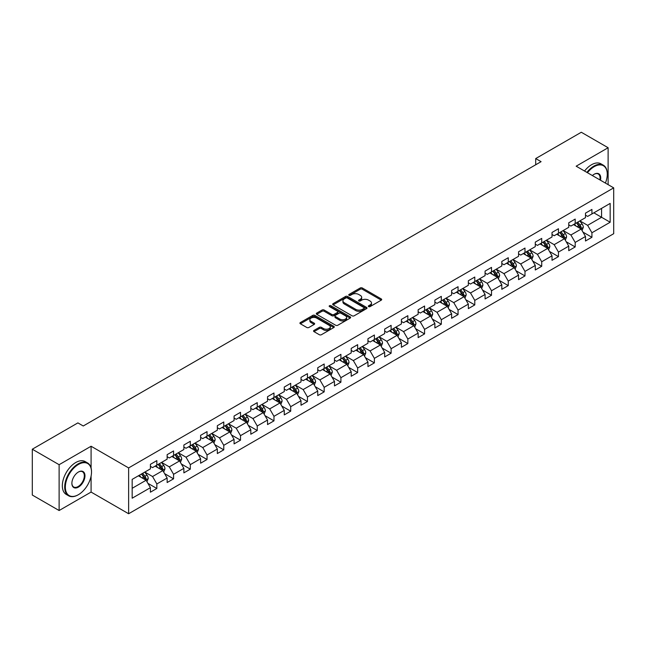 <?xml version="1.0" encoding="UTF-8"?>
<svg xmlns="http://www.w3.org/2000/svg" width="646" height="646" viewBox="0 0 646 646"><rect width="100%" height="100%" fill="white"/><g stroke="black" fill="none" stroke-linecap="round" stroke-linejoin="round"><path stroke-width="0.97" d="M368.616 306.608A1.042 0.606 0 0 0 370.093 306.608L381.277 300.148A1.486 0.856 0 0 0 381.713 299.542A1.486 0.856 0 0 0 381.277 298.928L362.325 287.987A1.486 0.856 0 0 0 360.226 287.987L349.034 294.447A1.042 0.606 0 0 0 348.727 294.875A1.042 0.606 0 0 0 349.034 295.303A1.042 0.606 0 0 0 350.512 295.303L351.957 294.463A4.764 2.754 0 0 1 358.7 294.463L360.274 295.375A4.764 2.754 0 0 1 361.671 297.322A4.764 2.754 0 0 1 360.274 299.268L358.829 300.099A1.042 0.606 0 0 0 358.522 300.527A1.042 0.606 0 0 0 358.829 300.955A1.042 0.606 0 0 0 360.298 300.955L361.752 300.115A4.764 2.754 0 0 1 368.486 300.115L370.069 301.028A4.764 2.754 0 0 1 371.466 302.974A4.764 2.754 0 0 1 370.069 304.92L368.616 305.752A1.042 0.606 0 0 0 368.317 306.18A1.042 0.606 0 0 0 368.616 306.608L368.616 305.752M313.996 330.421A1.486 0.856 0 0 0 313.56 331.027A1.486 0.856 0 0 0 313.996 331.632L319.318 334.709A1.486 0.856 0 0 0 321.425 334.709L333.845 327.53A1.486 0.856 0 0 0 334.281 326.924A1.486 0.856 0 0 0 333.845 326.319L314.893 315.377A1.486 0.856 0 0 0 312.785 315.377L300.366 322.548A1.486 0.856 0 0 0 299.93 323.153A1.486 0.856 0 0 0 300.366 323.767L306.785 327.474A1.486 0.856 0 0 0 308.893 327.474L314.206 324.405A1.486 0.856 0 0 0 314.642 323.791A1.486 0.856 0 0 0 314.206 323.186L311.025 321.345A3.981 2.301 0 0 1 309.862 319.722A3.981 2.301 0 0 1 312.317 317.598A3.981 2.301 0 0 1 316.661 318.098L329.137 325.301A3.981 2.301 0 0 1 330.3 326.924A3.981 2.301 0 0 1 327.845 329.048A3.981 2.301 0 0 1 323.501 328.548L321.425 327.352A1.486 0.856 0 0 0 319.318 327.352L313.996 330.421L313.996 331.632M91.086 446.241L59.117 464.7L32.3 449.212L32.3 495.046L59.117 510.526L91.086 492.074L128.627 513.748L128.627 467.922L91.086 446.241L91.086 467.995M608.12 184.643L608.12 147.732L576.159 166.192L613.7 187.865L128.627 467.922M608.12 147.732L581.303 132.252L535.712 158.569L535.712 164.762M32.3 449.212L77.891 422.896L83.253 425.989L541.082 161.67L535.712 158.569M352.062 315.797A1.486 0.856 0 0 0 354.17 315.797L366.589 308.626A1.486 0.856 0 0 0 367.025 308.021A1.486 0.856 0 0 0 366.589 307.415L347.637 296.466A1.486 0.856 0 0 0 345.537 296.466L333.11 303.644A1.486 0.856 0 0 0 332.674 304.25A1.486 0.856 0 0 0 333.11 304.855L352.062 315.797M329.896 306.834A1.042 0.606 0 0 1 330.954 306.979L350.197 318.09L337.793 325.253A1.486 0.856 0 0 1 335.686 325.253L316.734 314.311L322.055 311.267L322.055 310.023L316.734 313.092A1.486 0.856 0 0 0 316.298 313.706A1.486 0.856 0 0 0 316.734 314.311L316.734 313.092M322.055 311.267A1.486 0.856 0 0 1 324.163 311.267L324.163 310.023A1.486 0.856 0 0 0 322.055 310.023M324.163 310.023L331.85 314.465A1.486 0.856 0 0 0 333.95 314.465L337.478 312.43A1.486 0.856 0 0 0 337.915 311.816A1.486 0.856 0 0 0 337.478 311.21L329.476 306.592A1.042 0.606 0 0 1 329.169 306.164A1.042 0.606 0 0 1 329.815 305.606A1.042 0.606 0 0 1 330.954 305.736L350.221 316.863A1.486 0.856 0 0 1 350.657 317.469A1.486 0.856 0 0 1 350.221 318.082L350.221 316.863M128.627 513.748L613.7 233.699L613.7 187.865M147.886 483.313L156.841 488.481L156.841 483.959L167.136 478.016L167.136 482.538L173.572 478.823L173.572 474.301L183.868 468.35L183.868 472.872L190.312 469.157L190.312 464.635L200.607 458.692L200.607 463.214L207.043 459.5L207.043 454.978L217.339 449.027L217.339 453.549L223.774 449.834L223.774 445.312L234.07 439.369L234.07 443.891L240.514 440.176L240.514 435.654L250.81 429.711L250.81 434.225L257.245 430.511L257.245 425.989L267.541 420.045L267.541 424.567L273.977 420.853L273.977 416.331L284.272 410.388L284.272 414.91L290.708 411.187L290.708 406.673L301.012 400.722L301.012 405.244L307.448 401.529L307.448 397.007L317.743 391.064L317.743 395.586L324.179 391.872L324.179 387.35L334.475 381.398L334.475 385.92L340.91 382.206L340.91 377.684L351.214 371.741L351.214 376.263L357.65 372.548L357.65 368.026L367.945 362.075L367.945 366.597L374.381 362.882L374.381 358.36L384.677 352.417L384.677 356.939L391.113 353.225L391.113 348.703L401.416 342.76L401.416 347.273L407.852 343.559L407.852 339.037L418.148 333.094L418.148 337.616L424.583 333.901L424.583 329.379L434.879 323.436L434.879 327.958L441.315 324.235L441.315 319.722L451.619 313.77L451.619 318.292L458.054 314.578L458.054 310.056L468.35 304.113L468.35 308.635L474.786 304.92L474.786 300.398L485.081 294.447L485.081 298.969L491.517 295.254L491.517 290.732L501.821 284.789L501.821 289.311L508.257 285.597L508.257 281.075L518.552 275.123L518.552 279.645L524.988 275.931L524.988 271.409L535.284 265.466L535.284 269.988L541.719 266.273L541.719 261.751L552.023 255.808L552.023 260.322L558.459 256.607L558.459 252.085L568.755 246.142L568.755 250.664L575.19 246.95L575.19 242.428L585.486 236.484L585.486 241.006L591.922 237.284L591.922 232.77L610.163 222.24L610.163 203.409L601.579 208.367L601.579 217.282L610.163 222.24M156.841 488.481L150.405 492.195L150.405 487.673L132.172 498.203L132.172 479.38L150.405 468.851L150.405 464.329L156.841 460.614L156.841 465.136L167.136 459.185L167.136 454.663L173.572 450.948L173.572 455.47L183.868 449.527L183.868 445.005L190.312 441.291L190.312 445.813L200.607 439.861L200.607 435.339L207.043 431.625L207.043 436.147L217.339 430.204L217.339 425.682L223.774 421.967L223.774 426.489L234.07 420.538L234.07 416.024L240.514 412.301L240.514 416.823L250.81 410.88L250.81 406.358L257.245 402.644L257.245 407.166L267.541 401.223L267.541 396.701L273.977 392.986L273.977 397.5L284.272 391.557L284.272 387.035L290.708 383.32L290.708 387.842L301.012 381.899L301.012 377.377L307.448 373.663L307.448 378.185L317.743 372.233L317.743 367.711L324.179 363.997L324.179 368.519L334.475 362.576L334.475 358.054L340.91 354.339L340.91 358.861L351.214 352.91L351.214 348.388L357.65 344.673L357.65 349.195L367.945 343.252L367.945 338.73L374.381 335.016L374.381 339.538L384.677 333.586L384.677 329.072L391.113 325.35L391.113 329.872L401.416 323.929L401.416 319.407L407.852 315.692L407.852 320.214L418.148 314.271L418.148 309.749L424.583 306.034L424.583 310.548L434.879 304.605L434.879 300.083L441.315 296.369L441.315 300.891L451.619 294.947L451.619 290.425L458.054 286.711L458.054 291.233L468.35 285.282L468.35 280.76L474.786 277.045L474.786 281.567L485.081 275.624L485.081 271.102L491.517 267.387L491.517 271.909L501.821 265.958L501.821 261.436L508.257 257.722L508.257 262.244L518.552 256.3L518.552 251.779L524.988 248.064L524.988 252.586L535.284 246.635L535.284 242.121L541.719 238.398L541.719 242.92L552.023 236.977L552.023 232.455L558.459 228.741L558.459 233.263L568.755 227.319L568.755 222.797L575.19 219.083L575.19 223.597L585.486 217.654L585.486 213.132L591.922 209.417L591.922 213.939L610.163 203.409M155.121 466.121L162.849 470.579L152.553 476.53L144.825 472.073M150.405 466.372L152.553 467.607L156.841 465.136M152.553 476.53L156.841 483.959M162.849 470.579L167.136 478.016M171.86 456.464L179.58 460.921L169.284 466.864L161.557 462.407M167.136 456.706L169.284 457.949L173.572 455.47M169.284 466.864L173.572 474.301M179.58 460.921L183.868 468.35M188.592 446.798L196.311 451.263L186.016 457.207L178.296 452.749M183.868 447.048L186.016 448.284L190.312 445.813M186.016 457.207L190.312 464.635M196.311 451.263L200.607 458.692M205.323 437.14L213.051 441.598L202.747 447.541L195.027 443.083M200.607 437.39L202.747 438.626L207.043 436.147M202.747 447.541L207.043 454.978M213.051 441.598L217.339 449.027M222.062 427.474L229.782 431.94L219.487 437.883L211.759 433.426M217.339 427.725L219.487 428.968L223.774 426.489M219.487 437.883L223.774 445.312M229.782 431.94L234.07 439.369M238.794 417.817L246.514 422.274L236.218 428.225L228.498 423.76M234.07 418.067L236.218 419.302L240.514 416.823M236.218 428.225L240.514 435.654M246.514 422.274L250.81 429.711M255.525 408.159L263.253 412.616L252.949 418.56L245.23 414.102M250.81 408.401L252.949 409.645L257.245 407.166M252.949 418.56L257.245 425.989M263.253 412.616L267.541 420.045M272.265 398.493L279.984 402.951L269.689 408.902L261.961 404.436M267.541 398.743L269.689 399.979L273.977 397.5M269.689 408.902L273.977 416.331M279.984 402.951L284.272 410.388M288.996 388.835L296.716 393.293L286.42 399.236L278.701 394.779M284.272 389.078L286.42 390.321L290.708 387.842M286.42 399.236L290.708 406.673M296.716 393.293L301.012 400.722M305.728 379.17L313.455 383.627L303.152 389.578L295.432 385.121M301.012 379.42L303.152 380.655L307.448 378.185M303.152 389.578L307.448 397.007M313.455 383.627L317.743 391.064M322.467 369.512L330.187 373.969L319.891 379.913L312.163 375.455M317.743 369.754L319.891 370.998L324.179 368.519M319.891 379.913L324.179 387.35M330.187 373.969L334.475 381.398M339.198 359.846L346.918 364.312L336.623 370.255L328.903 365.798M334.475 360.097L336.623 361.332L340.91 358.861M336.623 370.255L340.91 377.684M346.918 364.312L351.214 371.741M355.93 350.189L363.658 354.646L353.354 360.589L345.634 356.132M351.214 350.439L353.354 351.674L357.65 349.195M353.354 360.589L357.65 368.026M363.658 354.646L367.945 362.075M372.669 340.523L380.389 344.988L370.093 350.931L362.366 346.474M367.945 340.773L370.093 342.017L374.381 339.538M370.093 350.931L374.381 358.36M380.389 344.988L384.677 352.417M389.401 330.865L397.12 335.322L386.825 341.274L379.105 336.808M384.677 331.115L386.825 332.351L391.113 329.872M386.825 341.274L391.113 348.703M397.12 335.322L401.416 342.76M406.132 321.207L413.86 325.665L403.556 331.608L395.837 327.151M401.416 321.45L403.556 322.693L407.852 320.214M403.556 331.608L407.852 339.037M413.86 325.665L418.148 333.094M422.872 311.542L430.591 315.999L420.296 321.95L412.568 317.485M418.148 311.792L420.296 313.027L424.583 310.548M420.296 321.95L424.583 329.379M430.591 315.999L434.879 323.436M439.603 301.884L447.323 306.341L437.027 312.284L429.307 307.827M434.879 302.126L437.027 303.37L441.315 300.891M437.027 312.284L441.315 319.722M447.323 306.341L451.619 313.77M456.334 292.218L464.062 296.675L453.758 302.627L446.039 298.169M451.619 292.468L453.758 293.704L458.054 291.233M453.758 302.627L458.054 310.056M464.062 296.675L468.35 304.113M473.066 282.56L480.794 287.018L470.498 292.961L462.77 288.504M468.35 282.803L470.498 284.046L474.786 281.567M470.498 292.961L474.786 300.398M480.794 287.018L485.081 294.447M489.805 272.895L497.525 277.36L487.229 283.303L479.51 278.846M485.081 273.145L487.229 274.38L491.517 271.909M487.229 283.303L491.517 290.732M497.525 277.36L501.821 284.789M506.537 263.237L514.264 267.694L503.961 273.638L496.241 269.18M501.821 263.487L503.961 264.723L508.257 262.244M503.961 273.638L508.257 281.075M514.264 267.694L518.552 275.123M523.268 253.571L530.996 258.037L520.7 263.98L512.972 259.522M518.552 253.821L520.7 255.065L524.988 252.586M520.7 263.98L524.988 271.409M530.996 258.037L535.284 265.466M540.008 243.913L547.727 248.371L537.432 254.322L529.712 249.857M535.284 244.164L537.432 245.399L541.719 242.92M537.432 254.322L541.719 261.751M547.727 248.371L552.023 255.808M556.739 234.256L564.467 238.713L554.163 244.656L546.443 240.199M552.023 234.498L554.163 235.742L558.459 233.263M554.163 244.656L558.459 252.085M564.467 238.713L568.755 246.142M573.47 224.59L581.198 229.047L570.903 234.999L563.175 230.533M568.755 224.84L570.903 226.076L575.19 223.597M570.903 234.999L575.19 242.428M581.198 229.047L585.486 236.484M593.852 212.825L601.579 217.282L587.634 225.333L579.906 220.875M585.486 215.175L587.634 216.418L591.922 213.939M587.634 225.333L591.922 232.77M59.117 464.7L59.117 510.526M132.172 488.295L146.109 480.244L138.389 475.787M146.109 480.244L150.405 487.673M582.967 232.116L591.922 237.284M566.235 241.774L575.19 246.95M549.496 251.439L558.459 256.607M532.764 261.097L541.719 266.273M516.033 270.763L524.988 275.931M499.293 280.421L508.257 285.597M482.562 290.086L491.517 295.254M465.831 299.744L474.786 304.92M449.099 309.41L458.054 314.578M432.36 319.067L441.315 324.235M415.628 328.725L424.583 333.901M398.897 338.391L407.852 343.559M382.157 348.049L391.113 353.225M365.426 357.714L374.381 362.882M348.695 367.372L357.65 372.548M331.955 377.038L340.91 382.206M315.224 386.696L324.179 391.872M298.492 396.361L307.448 401.529M281.753 406.019L290.708 411.187M265.022 415.677L273.977 420.853M248.29 425.343L257.245 430.511M231.551 435L240.514 440.176M214.819 444.666L223.774 449.834M198.088 454.324L207.043 459.5M181.348 463.99L190.312 469.157M164.617 473.647L173.572 478.823M91.086 492.074L91.086 476.094M369.036 306.753L370.069 306.156A4.764 2.754 0 0 0 371.466 304.209L371.466 302.974M361.671 297.322L361.671 298.557A4.764 2.754 0 0 1 360.274 300.503L359.241 301.101M381.277 298.928L381.277 300.148L362.325 289.23A1.486 0.856 0 0 0 360.226 289.23L349.454 295.448M366.573 308.635L347.637 297.709A1.486 0.856 0 0 0 345.537 297.709L333.126 304.872M363.964 308.441A1.042 0.606 0 0 0 364.263 308.021A1.042 0.606 0 0 0 363.964 307.593L347.322 297.992A1.042 0.606 0 0 0 345.852 297.992L344.326 298.872A4.764 2.754 0 0 0 342.929 300.818A4.764 2.754 0 0 0 344.326 302.764L355.696 309.329A4.764 2.754 0 0 0 362.43 309.329L363.964 308.441L363.964 309.684A1.042 0.606 0 0 0 364.263 309.256L364.263 308.021M342.929 300.818L342.929 302.053A4.764 2.754 0 0 0 344.326 304L344.326 302.764M363.964 309.684L362.43 310.565A4.764 2.754 0 0 1 355.696 310.565L344.326 304M324.163 311.267L331.85 315.7A1.486 0.856 0 0 0 333.95 315.7L337.478 313.665A1.486 0.856 0 0 0 337.915 313.06L337.915 311.816M339.82 319.067A3.981 2.301 0 0 0 344.165 319.568A3.981 2.301 0 0 0 346.619 317.444A3.981 2.301 0 0 0 345.457 315.813L341.056 313.278A1.486 0.856 0 0 0 338.956 313.278L335.427 315.313A1.486 0.856 0 0 0 334.991 315.918A1.486 0.856 0 0 0 335.427 316.532L339.82 319.067L339.82 320.303A3.981 2.301 0 0 0 344.165 320.804A3.981 2.301 0 0 0 346.619 318.68L346.619 317.444M334.991 315.918L334.991 317.162A1.486 0.856 0 0 0 335.427 317.767L335.427 316.532M339.82 320.303L335.427 317.767M330.3 326.924L330.3 328.16A3.981 2.301 0 0 1 327.845 330.292A3.981 2.301 0 0 1 323.501 329.791L321.425 328.588A1.486 0.856 0 0 0 319.318 328.588L314.021 331.648M309.862 319.722L309.862 320.957A3.981 2.301 0 0 0 311.025 322.588L311.025 321.345M314.206 323.186L314.206 324.405L311.025 322.588M333.829 327.546L314.893 316.613A1.486 0.856 0 0 0 312.785 316.613L300.382 323.775M582.046 230.517L583.322 227.303A4.021 2.318 -120 0 0 582.038 223.879L579.825 220.924M575.966 226.027L574.464 224.025M580.576 228.692L581.15 227.473A4.021 2.318 -120 0 0 580.003 225.058L577.782 222.103M576.781 222.684L579.236 225.963A2.051 1.179 60 0 1 579.607 226.585L581.15 227.473M576.498 222.846L578.711 225.801A4.021 2.318 60 0 1 579.866 228.216M605.407 183.076A18.508 10.683 120 0 0 607.264 174.242A18.508 10.683 120 0 0 594.175 166.684A18.508 10.683 120 0 0 587.456 172.716M586.899 172.393A18.96 10.95 -60 0 1 593.852 166.127A18.96 10.95 -60 0 1 603.34 165.19A18.96 10.95 -60 0 1 607.264 173.871A18.96 10.95 -60 0 1 607.264 174.057M592.39 175.559A9.254 5.346 -60 0 1 594.175 174.242L594.175 174.242A9.254 5.346 -60 0 1 600.473 180.226M584.541 171.029A18.96 10.95 -60 0 1 591.494 164.762A18.96 10.95 -60 0 1 600.974 163.826L603.34 165.19M599.884 179.887A8.802 5.079 120 0 0 598.253 173.992A8.802 5.079 120 0 0 594.013 174.339M78.101 494.86L78.424 494.675A18.508 10.683 120 0 0 91.514 472.008A18.508 10.683 120 0 0 78.424 464.45A18.508 10.683 120 0 0 65.343 487.116A18.508 10.683 120 0 0 78.424 494.675L78.101 494.86A18.96 10.95 -60 0 1 68.621 495.797A18.96 10.95 -60 0 1 65.714 480.608A18.96 10.95 -60 0 1 78.101 463.893A18.96 10.95 -60 0 1 87.581 462.956A18.96 10.95 -60 0 1 91.514 471.637A18.96 10.95 -60 0 1 91.514 471.822M78.424 487.116A9.254 5.346 -60 0 1 71.884 483.337A9.254 5.346 -60 0 1 78.424 472.008L78.424 472.008A9.254 5.346 -60 0 1 84.973 475.787A9.254 5.346 -60 0 1 78.424 487.116M71.884 483.151A8.802 5.079 120 0 0 73.709 486.995A8.802 5.079 120 0 0 78.101 486.559A8.802 5.079 120 0 0 83.851 478.807A8.802 5.079 120 0 0 82.502 471.758A8.802 5.079 120 0 0 78.263 472.105M68.621 495.797L66.263 494.44A18.96 10.95 -60 0 1 63.356 479.243A18.96 10.95 -60 0 1 75.743 462.528A18.96 10.95 -60 0 1 85.224 461.591L87.581 462.956M565.315 240.183L566.59 236.961A4.021 2.318 -120 0 0 565.307 233.545L563.094 230.59M559.234 235.693L557.724 233.682M563.845 238.35L564.418 237.139A4.021 2.318 -120 0 0 563.264 234.716L561.051 231.761M560.042 232.342L562.505 235.62A2.051 1.179 60 0 1 562.876 236.242L564.418 237.139M559.767 232.503L561.98 235.459A4.021 2.318 60 0 1 563.126 237.881M548.575 249.84L549.851 246.627A4.021 2.318 -120 0 0 548.567 243.203L546.355 240.247M542.495 245.351L540.993 243.34M547.105 248.016L547.679 246.796A4.021 2.318 -120 0 0 546.532 244.382L544.32 241.426M543.31 242.008L545.765 245.286A2.051 1.179 60 0 1 546.136 245.908L547.679 246.796M543.028 242.169L545.248 245.125A4.021 2.318 60 0 1 546.395 247.539M531.844 259.498L533.12 256.284A4.021 2.318 -120 0 0 531.836 252.861L529.623 249.905M525.763 255.017L524.261 253.006M530.374 257.673L530.947 256.462A4.021 2.318 -120 0 0 529.801 254.04L527.58 251.084M526.579 251.665L529.034 254.944A2.051 1.179 60 0 1 529.405 255.566L530.947 256.462M526.296 251.827L528.509 254.782A4.021 2.318 60 0 1 529.663 257.205M515.112 269.164L516.388 265.95A4.021 2.318 -120 0 0 515.104 262.526L512.892 259.571M509.032 264.674L507.522 262.664M513.643 267.339L514.216 266.12A4.021 2.318 -120 0 0 513.061 263.705L510.849 260.75M509.839 261.331L512.302 264.61A2.051 1.179 60 0 1 512.674 265.231L514.216 266.12M509.565 261.493L511.777 264.448A4.021 2.318 60 0 1 512.924 266.863M498.373 278.822L499.649 275.608A4.021 2.318 -120 0 0 498.365 272.184L496.152 269.229M492.292 274.332L490.79 272.329M496.903 276.997L497.477 275.777A4.021 2.318 -120 0 0 496.33 273.363L494.117 270.408M493.108 270.989L495.563 274.267A2.051 1.179 60 0 1 495.934 274.889L497.477 275.777M492.825 271.15L495.046 274.106A4.021 2.318 60 0 1 496.193 276.528M481.641 288.487L482.917 285.274A4.021 2.318 -120 0 0 481.633 281.85L479.421 278.894M475.561 283.998L474.059 281.987M480.172 286.663L480.745 285.443A4.021 2.318 -120 0 0 479.598 283.021L477.378 280.065M476.377 280.655L478.831 283.933A2.051 1.179 60 0 1 479.203 284.555L480.745 285.443M476.094 280.816L478.306 283.772A4.021 2.318 60 0 1 479.461 286.186M464.91 298.145L466.186 294.931A4.021 2.318 -120 0 0 464.902 291.507L462.689 288.552M458.83 293.655L457.32 291.653M463.44 296.32L464.014 295.101A4.021 2.318 -120 0 0 462.859 292.686L460.646 289.731M459.637 290.312L462.1 293.591A2.051 1.179 60 0 1 462.471 294.213L464.014 295.101M459.363 290.474L461.575 293.429A4.021 2.318 60 0 1 462.722 295.844M448.171 307.811L449.446 304.597A4.021 2.318 -120 0 0 448.163 301.173L445.95 298.218M442.09 303.321L440.588 301.311M446.701 305.978L447.282 304.767A4.021 2.318 -120 0 0 446.128 302.344L443.915 299.389M442.906 299.97L445.36 303.249A2.051 1.179 60 0 1 445.732 303.87L447.282 304.767M442.623 300.132L444.844 303.087A4.021 2.318 60 0 1 445.99 305.51M431.439 317.469L432.715 314.255A4.021 2.318 -120 0 0 431.431 310.831L429.219 307.876M425.359 312.979L423.857 310.976M429.97 315.644L430.543 314.424A4.021 2.318 -120 0 0 429.396 312.01L427.184 309.054M426.174 309.636L428.629 312.914A2.051 1.179 60 0 1 429.001 313.536L430.543 314.424M425.892 309.797L428.104 312.753A4.021 2.318 60 0 1 429.259 315.167M414.708 327.134L415.984 323.912A4.021 2.318 -120 0 0 414.7 320.497L412.487 317.541M408.627 322.645L407.117 320.634M413.238 325.301L413.811 324.09A4.021 2.318 -120 0 0 412.657 321.668L410.444 318.712M409.435 319.294L411.898 322.572A2.051 1.179 60 0 1 412.269 323.194L413.811 324.09M409.16 319.455L411.373 322.411A4.021 2.318 60 0 1 412.519 324.833M397.968 336.792L399.244 333.578A4.021 2.318 -120 0 0 397.96 330.154L395.748 327.199M391.888 332.302L390.386 330.292M396.499 334.967L397.08 333.748A4.021 2.318 -120 0 0 395.925 331.333L393.713 328.378M392.703 328.959L395.158 332.238A2.051 1.179 60 0 1 395.53 332.86L397.08 333.748M392.421 329.121L394.641 332.076A4.021 2.318 60 0 1 395.788 334.491M381.237 346.45L382.513 343.236A4.021 2.318 -120 0 0 381.229 339.812L379.016 336.857M375.156 341.968L373.654 339.957M379.767 344.625L380.341 343.414A4.021 2.318 -120 0 0 379.194 340.991L376.981 338.036M375.972 338.617L378.427 341.895A2.051 1.179 60 0 1 378.798 342.517L380.341 343.414M375.689 338.779L377.902 341.734A4.021 2.318 60 0 1 379.057 344.156M364.505 356.116L365.781 352.902A4.021 2.318 -120 0 0 364.497 349.478L362.285 346.522M358.425 351.626L356.915 349.615M363.036 354.291L363.609 353.071A4.021 2.318 -120 0 0 362.454 350.657L360.242 347.701M359.233 348.283L361.695 351.561A2.051 1.179 60 0 1 362.067 352.183L363.609 353.071M358.958 348.444L361.171 351.4A4.021 2.318 60 0 1 362.317 353.814M347.766 365.773L349.042 362.559A4.021 2.318 -120 0 0 347.758 359.136L345.545 356.18M341.686 361.284L340.184 359.281M346.296 363.948L346.878 362.737A4.021 2.318 -120 0 0 345.723 360.315L343.51 357.359M342.501 357.941L344.956 361.219A2.051 1.179 60 0 1 345.327 361.841L346.878 362.737M342.219 358.102L344.439 361.057A4.021 2.318 60 0 1 345.586 363.48M331.035 375.439L332.31 372.225A4.021 2.318 -120 0 0 331.027 368.801L328.814 365.846M324.954 370.949L323.452 368.939M329.565 373.614L330.138 372.395A4.021 2.318 -120 0 0 328.992 369.98L326.779 367.025M325.77 367.606L328.225 370.885A2.051 1.179 60 0 1 328.596 371.507L330.138 372.395M325.487 367.768L327.7 370.723A4.021 2.318 60 0 1 328.854 373.138M314.303 385.097L315.579 381.883A4.021 2.318 -120 0 0 314.295 378.459L312.083 375.504M308.223 380.607L306.713 378.604M312.834 383.272L313.407 382.052A4.021 2.318 -120 0 0 312.252 379.638L310.04 376.683M309.038 377.264L311.493 380.542A2.051 1.179 60 0 1 311.865 381.164L313.407 382.052M308.756 377.425L310.968 380.381A4.021 2.318 60 0 1 312.123 382.795M297.564 394.763L298.84 391.549A4.021 2.318 -120 0 0 297.556 388.125L295.343 385.169M291.483 390.273L289.981 388.262M296.094 392.93L296.675 391.718A4.021 2.318 -120 0 0 295.521 389.296L293.308 386.34M292.299 386.922L294.754 390.2A2.051 1.179 60 0 1 295.125 390.822L296.675 391.718M292.016 387.083L294.237 390.039A4.021 2.318 60 0 1 295.384 392.461M280.832 404.42L282.108 401.206A4.021 2.318 -120 0 0 280.824 397.783L278.612 394.827M274.752 399.931L273.25 397.928M279.363 402.595L279.936 401.376A4.021 2.318 -120 0 0 278.789 398.962L276.577 396.006M275.567 396.587L278.022 399.866A2.051 1.179 60 0 1 278.394 400.488L279.936 401.376M275.285 396.749L277.497 399.704A4.021 2.318 60 0 1 278.652 402.119M264.101 414.086L265.377 410.864A4.021 2.318 -120 0 0 264.093 407.448L261.88 404.493M258.02 409.596L256.51 407.586M262.631 412.253L263.205 411.042A4.021 2.318 -120 0 0 262.05 408.619L259.837 405.664M258.836 406.245L261.291 409.524A2.051 1.179 60 0 1 261.662 410.145L263.205 411.042M258.553 406.407L260.766 409.362A4.021 2.318 60 0 1 261.921 411.785M247.361 423.744L248.637 420.53A4.021 2.318 -120 0 0 247.361 417.106L245.141 414.151M241.281 419.254L239.779 417.243M245.892 421.919L246.473 420.699A4.021 2.318 -120 0 0 245.319 418.285L243.106 415.33M242.097 415.911L244.551 419.189A2.051 1.179 60 0 1 244.923 419.811L246.473 420.699M241.822 416.072L244.035 419.028A4.021 2.318 60 0 1 245.181 421.442M230.63 433.401L231.906 430.188A4.021 2.318 -120 0 0 230.622 426.764L228.409 423.808M224.55 428.92L223.048 426.909M229.16 431.576L229.734 430.365A4.021 2.318 -120 0 0 228.587 427.943L226.375 424.987M225.365 425.569L227.82 428.847A2.051 1.179 60 0 1 228.191 429.469L229.734 430.365M225.083 425.73L227.295 428.686A4.021 2.318 60 0 1 228.45 431.108M213.899 443.067L215.175 439.853A4.021 2.318 -120 0 0 213.891 436.43L211.678 433.474M207.818 438.577L206.308 436.567M212.429 441.242L213.002 440.023A4.021 2.318 -120 0 0 211.848 437.608L209.635 434.653M208.634 435.234L211.089 438.513A2.051 1.179 60 0 1 211.46 439.135L213.002 440.023M208.351 435.396L210.564 438.351A4.021 2.318 60 0 1 211.718 440.766M197.159 452.725L198.435 449.511A4.021 2.318 -120 0 0 197.159 446.087L194.939 443.132M191.079 448.235L189.577 446.233M195.69 450.9L196.271 449.689A4.021 2.318 -120 0 0 195.116 447.266L192.904 444.311M191.894 444.892L194.349 448.171A2.051 1.179 60 0 1 194.721 448.792L196.271 449.689M191.62 445.054L193.832 448.009A4.021 2.318 60 0 1 194.979 450.432M180.428 462.391L181.704 459.177A4.021 2.318 -120 0 0 180.42 455.753L178.207 452.798M174.347 457.901L172.845 455.89M178.958 460.566L179.531 459.346A4.021 2.318 -120 0 0 178.385 456.932L176.172 453.977M175.163 454.558L177.618 457.836A2.051 1.179 60 0 1 177.989 458.458L179.531 459.346M174.88 454.719L177.093 457.675A4.021 2.318 60 0 1 178.248 460.089M163.696 472.048L164.972 468.834A4.021 2.318 -120 0 0 163.688 465.411L161.476 462.455M157.616 467.559L156.114 465.556M162.227 470.223L162.8 469.004A4.021 2.318 -120 0 0 161.645 466.59L159.433 463.634M158.431 464.216L160.886 467.494A2.051 1.179 60 0 1 161.258 468.116L162.8 469.004M158.149 464.377L160.361 467.333A4.021 2.318 60 0 1 161.516 469.747M146.957 481.714L148.233 478.5A4.021 2.318 -120 0 0 146.957 475.076L144.736 472.121M140.876 477.224L139.374 475.214M145.487 479.881L146.069 478.67A4.021 2.318 -120 0 0 144.914 476.247L142.701 473.292M141.692 473.873L144.147 477.152A2.051 1.179 60 0 1 144.526 477.774L146.069 478.67M141.417 474.035L143.63 476.99A4.021 2.318 60 0 1 144.777 479.413M370.069 306.156L370.069 304.92M358.829 300.955L358.829 300.099M360.274 300.503L360.274 299.268M349.034 295.303L349.034 294.447M360.226 289.23L360.226 287.987M362.325 289.23L362.325 287.987M333.11 304.855L333.11 303.644M345.537 297.709L345.537 296.466M347.637 297.709L347.637 296.466M366.589 308.626L366.589 307.415M355.696 310.565L355.696 309.329M362.43 310.565L362.43 309.329M331.85 315.7L331.85 314.465M333.95 315.7L333.95 314.465M337.478 313.665L337.478 312.43M330.954 306.979L330.954 305.736M319.318 328.588L319.318 327.352M321.425 328.588L321.425 327.352M323.501 329.791L323.501 328.548M300.366 323.767L300.366 322.548M312.785 316.613L312.785 315.377M314.893 316.613L314.893 315.377M333.845 327.53L333.845 326.319M580.802 228.821L583.298 227.384M580.003 225.058L582.038 223.879M577.136 226.706L578.711 225.801M564.063 238.479L566.558 237.042M563.264 234.716L565.307 233.545M560.405 236.371L561.98 235.459M547.332 248.145L549.827 246.707M546.532 244.382L548.567 243.203M543.674 246.029L545.248 245.125M530.6 257.802L533.095 256.365M529.801 254.04L531.836 252.861M526.942 255.695L528.509 254.782M513.861 267.468L516.356 266.023M513.061 263.705L515.104 262.526M510.203 265.353L511.777 264.448M497.129 277.126L499.624 275.689M496.33 273.363L498.365 272.184M493.471 275.018L495.046 274.106M480.398 286.792L482.893 285.346M479.598 283.021L481.633 281.85M476.74 284.676L478.306 283.772M463.658 296.449L466.154 295.012M462.859 292.686L464.902 291.507M460 294.334L461.575 293.429M446.927 306.115L449.422 304.67M446.128 302.344L448.163 301.173M443.269 304L444.844 303.087M430.196 315.773L432.691 314.336M429.396 312.01L431.431 310.831M426.538 313.657L428.104 312.753M413.464 325.431L415.951 323.993M412.657 321.668L414.7 320.497M409.798 323.323L411.373 322.411M396.725 335.096L399.22 333.659M395.925 331.333L397.96 330.154M393.067 332.981L394.641 332.076M379.993 344.754L382.489 343.317M379.194 340.991L381.229 339.812M376.335 342.646L377.902 341.734M363.262 354.42L365.749 352.974M362.454 350.657L364.497 349.478M359.596 352.304L361.171 351.4M346.522 364.078L349.018 362.64M345.723 360.315L347.758 359.136M342.865 361.97L344.439 361.057M329.791 373.743L332.286 372.298M328.992 369.98L331.027 368.801M326.133 371.628L327.7 370.723M313.06 383.401L315.547 381.964M312.252 379.638L314.295 378.459M309.394 381.285L310.968 380.381M296.32 393.067L298.815 391.621M295.521 389.296L297.556 388.125M292.662 390.951L294.237 390.039M279.589 402.724L282.084 401.287M278.789 398.962L280.824 397.783M275.931 400.609L277.497 399.704M262.857 412.382L265.345 410.945M262.05 408.619L264.093 407.448M259.191 410.275L260.766 409.362M246.118 422.048L248.613 420.611M245.319 418.285L247.361 417.106M242.46 419.932L244.035 419.028M229.387 431.706L231.882 430.268M228.587 427.943L230.622 426.764M225.729 429.598L227.295 428.686M212.655 441.371L215.142 439.926M211.848 437.608L213.891 436.43M208.989 439.256L210.564 438.351M195.916 451.029L198.411 449.592M195.116 447.266L197.159 446.087M192.258 448.922L193.832 448.009M179.184 460.695L181.679 459.249M178.385 456.932L180.42 455.753M175.526 458.579L177.093 457.675M162.453 470.353L164.94 468.915M161.645 466.59L163.688 465.411M158.787 468.237L160.361 467.333M145.713 480.018L148.209 478.573M144.914 476.247L146.957 475.076M142.055 477.903L143.63 476.99"/></g></svg>

